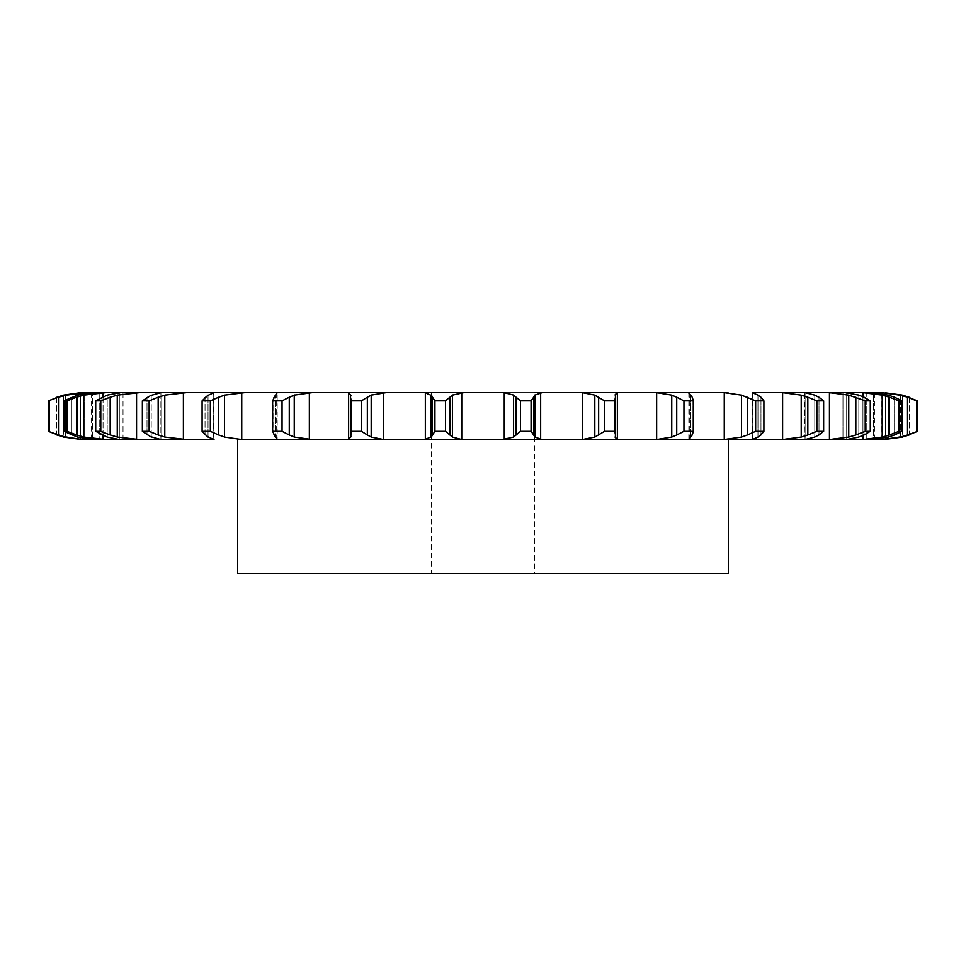 <?xml version="1.0" encoding="UTF-8"?>
<svg xmlns="http://www.w3.org/2000/svg" width="966" height="966" viewBox="0 0 966 966"><rect width="100%" height="100%" fill="white"/><g stroke="black" fill="none" stroke-linecap="round" stroke-linejoin="round"><path stroke-width="0.72" stroke-dasharray="4.83 3.62" d="M779.164 392.582L801.212 395.106L801.212 437.079L779.164 439.602L752.273 439.602L752.273 392.582L752.273 439.602L752.273 392.582L805.801 392.631L805.801 439.554L804.304 439.602L804.883 392.582M845.117 439.602L842.968 439.602L846.675 439.554L846.675 392.631L858.798 395.106L870.281 400.854L865.246 400.854L855.816 397.207L855.816 434.978L865.246 431.331L870.281 431.331L858.798 437.079L846.675 439.554L846.675 392.631L845.117 392.582L862.94 392.631L882.212 395.106L882.212 437.079L862.94 439.554L842.968 439.602L842.968 392.582L842.968 439.602M878.855 392.582L900.336 395.106L900.336 437.079L878.855 439.602L866.768 439.602L873.566 439.554L873.566 392.631L888.406 395.106L902.039 400.854L898.948 400.854L889.469 397.207L889.469 434.978L898.948 431.331L902.039 431.331L888.406 437.079L873.566 439.554L873.566 392.631L866.768 392.582L882.827 392.582M878.855 439.602L882.827 439.602M826.015 392.582L848.74 395.106L848.74 437.079L826.015 439.602L804.304 439.602L804.304 392.582L845.117 392.582M779.164 439.602L804.883 439.602M618.433 439.602L617.371 439.554L617.371 392.631L724.258 392.631L741.453 395.106L741.453 437.079L720.95 439.602L728.412 439.602L237.588 439.602L720.95 439.602L383.635 439.554L371.185 437.079L361.465 431.331L361.465 400.854L367.346 397.207L367.346 434.978M241.742 439.554L241.742 392.631L348.629 392.631L350.743 395.106L350.743 437.079L348.629 439.554L241.742 439.554L224.547 437.079L210.346 431.331L210.346 400.854L218.642 397.207L218.642 434.978M213.727 439.602L213.727 392.582M213.643 439.602L183.395 439.554L164.788 437.079L149.138 431.331L149.138 400.854L158.17 397.207L158.17 434.978M136.568 439.554L136.568 392.631L161.696 392.582L161.696 439.602L161.696 392.582L160.199 392.631L160.199 439.554L161.696 439.602L136.568 439.554L117.26 437.079L100.754 431.331L100.754 400.854L110.184 397.207L110.184 434.978M123.032 392.582L123.032 439.602L120.883 439.602L123.032 439.602L123.032 392.582L119.325 392.631L119.325 439.554L123.032 439.602L103.06 439.554L83.788 437.079L67.052 431.331L67.052 400.854L76.531 397.207L76.531 434.978M120.883 392.582L92.434 392.631L92.434 439.554L99.232 439.602L83.173 439.602M94.571 392.582L99.232 392.582L99.232 439.602L94.571 439.602L99.232 439.602L99.232 392.582L84.151 392.631L84.151 439.554L87.145 439.602M866.768 392.582L871.429 392.582L866.768 392.582L866.768 439.602L866.768 392.582M582.365 392.631L582.365 439.554L594.815 437.079L594.815 395.106L582.365 392.631L540.658 392.631L540.658 439.554L542.349 439.602M534.669 573.418L431.331 573.418L534.669 573.418L534.669 392.582L431.331 392.582L542.349 392.582M425.342 392.631L425.342 439.554L431.162 437.079L431.162 395.106L425.342 392.631L383.635 392.631L383.635 439.554M213.643 392.582L183.395 392.631L183.395 439.554M83.173 392.582L87.145 392.582M728.412 392.582L237.588 392.582L728.412 392.582M276.687 392.582L276.687 439.602M862.94 396.688L862.94 435.497M80.564 392.812L80.564 439.385L80.564 392.812M91.19 392.582L91.19 439.602M881.849 393.573L881.849 438.612M84.151 392.631L65.664 395.106L48.3 400.854L48.3 431.331L65.664 437.079L84.151 439.554M874.81 392.582L874.81 439.602M885.436 392.812L885.436 439.373L885.436 392.812M916.649 431.331L916.649 400.854L907.509 397.207L907.509 434.978L917.7 431.331M908.233 434.736L899.624 437.248M63.961 431.331L63.961 400.854L71.424 397.207L71.424 434.978L63.961 431.331L67.052 431.331M77.594 437.079L92.434 439.554L92.434 392.631L77.594 395.106L77.594 437.079L77.594 395.106M70.808 434.736L78.21 437.248M106.332 392.582L103.06 392.631L103.06 439.554M890.205 434.736L881.487 437.248M95.719 431.331L95.719 400.854L101.889 397.207L101.889 434.978L95.719 431.331L100.754 431.331M107.202 437.079L119.325 439.554L119.325 392.631L107.202 395.106L107.202 437.079L107.202 395.106M101.358 434.736L107.733 437.248M856.528 434.736L848.027 437.248M142.364 431.331L142.364 400.854L147.013 397.207L147.013 434.978L142.364 431.331L149.138 431.331M151.239 437.079L160.199 439.554L160.199 392.631L151.239 395.106L151.239 437.079L151.239 395.106M146.591 434.736L151.662 437.248M816.862 431.331L823.636 431.331L814.761 437.079L814.761 395.106L823.636 400.854L816.862 400.854L807.83 397.207L807.83 434.978L816.862 431.331L816.862 400.854M815.654 436.608L804.907 439.59M808.494 434.736L800.548 437.248M202.099 431.331L202.099 400.854L205.034 397.207L205.034 434.978L202.099 431.331L210.346 431.331M208.04 437.079L213.462 439.554L213.462 392.631L208.04 395.106L208.04 437.079L208.04 395.106M204.744 434.736L208.342 437.248M755.654 431.331L763.901 431.331L757.96 437.079L757.96 395.106L763.901 400.854L755.654 400.854L747.358 397.207L747.358 434.978L755.654 431.331L755.654 400.854M758.503 436.608L751.995 439.59M747.95 434.736L740.862 437.248M272.641 431.331L272.641 400.854L273.752 397.207L273.752 434.978L272.641 431.331L282.048 431.331L294.244 437.079L312.429 439.602M275.407 437.079L277.194 439.397L277.194 392.8L275.407 395.106L275.407 437.079L275.407 395.106M273.583 434.736L275.564 437.248M312.429 392.582L309.349 392.631L309.349 439.554M689.313 392.582L689.313 439.602M683.952 431.331L693.359 431.331L690.593 437.079L690.593 395.106L692.248 397.207L693.359 400.854L683.952 400.854L676.731 397.207L676.731 434.978L683.952 431.331L683.952 400.854M690.762 436.608L688.734 439.59M653.571 392.582L671.756 395.106L671.756 437.079L653.571 439.602M677.226 434.736L671.261 437.248M351.25 431.331L351.25 400.854L350.501 397.207L350.501 434.978L351.25 431.331L361.465 431.331M350.743 437.079L350.779 394.599L350.743 437.079M350.477 434.736L350.767 437.248M425.342 439.554L423.651 439.602M604.535 431.331L614.75 431.331L615.511 435.437L615.523 397.69L615.257 437.079L615.257 395.106L614.75 400.854L604.535 400.854L598.654 397.207L598.654 434.978L604.535 431.331L604.535 400.854M615.052 436.608L617.576 439.59M582.365 439.554L579.66 439.602M599.041 434.736L594.44 437.248M434.929 431.331L445.543 431.331L452.414 437.079L452.414 395.106L445.543 400.854L434.929 400.854L432.345 397.207L432.345 434.978L434.929 431.331L434.929 400.854M451.484 436.608L462.678 439.59M504.252 392.631L504.252 439.554L513.586 437.079L513.586 395.106L504.252 392.631L461.748 392.631L461.748 439.554L463.982 439.602M432.466 434.736L431.041 437.248M504.252 439.554L502.018 439.602M520.457 431.331L531.071 431.331L534.838 437.079L534.838 395.106L531.071 400.854L520.457 400.854L516.146 397.207L516.146 434.978L520.457 431.331L520.457 400.854M534.246 436.608L541.25 439.59M516.399 434.736L513.32 437.248M237.588 573.418L728.412 573.418M916.649 400.854L917.7 400.854M899.624 394.937L908.233 397.449M103.06 392.631L83.788 395.106L76.531 397.207M63.961 400.854L67.052 400.854M78.21 394.937L70.808 397.449M881.487 394.937L890.205 397.449M136.568 392.631L117.26 395.106L110.184 397.207M95.719 400.854L100.754 400.854M107.733 394.937L101.358 397.449M848.027 394.937L856.528 397.449M183.395 392.631L164.788 395.106L158.17 397.207M142.364 400.854L149.138 400.854M151.662 394.937L146.591 397.449M804.907 392.594L815.654 395.577M800.548 394.937L808.494 397.449M241.742 392.631L224.547 395.106L218.642 397.207M202.099 400.854L210.346 400.854M208.342 394.937L204.744 397.449M751.995 392.594L758.503 395.577M740.862 394.937L747.95 397.449M309.349 392.631L294.244 395.106L282.048 400.854L272.641 400.854M275.564 394.937L273.583 397.449M688.734 392.594L690.762 395.577M671.261 394.937L677.226 397.449M383.635 392.631L371.185 395.106L367.346 397.207M351.25 400.854L361.465 400.854M350.767 394.937L350.477 397.449M617.576 392.594L615.052 395.577M594.44 394.937L599.041 397.449M462.678 392.594L451.484 395.577M431.041 394.937L432.466 397.449M541.25 392.594L534.246 395.577M513.32 394.937L516.399 397.449M350.501 397.207L350.501 434.978L350.501 397.207M63.563 395.106L63.563 437.079M56.765 397.207L56.765 434.978M900.336 399.888L900.336 432.309M49.351 431.331L49.351 400.854M65.664 395.106L65.664 437.079M58.491 397.207L58.491 434.978M902.437 395.649L902.437 436.535M909.235 397.811L909.235 434.374M83.788 395.106L83.788 437.079M888.406 395.106L888.406 437.079L888.406 395.106M902.039 431.331L902.039 400.854M898.948 431.331L898.948 400.854M894.576 397.207L894.576 434.978L894.576 397.207M117.26 395.106L117.26 437.079M858.798 395.106L858.798 437.079L858.798 395.106M870.281 431.331L870.281 400.854M865.246 431.331L865.246 400.854M864.111 397.207L864.111 434.978L864.111 397.207M164.788 395.106L164.788 437.079M823.636 431.331L823.636 400.854M818.987 397.207L818.987 434.978L818.987 397.207M224.547 395.106L224.547 437.079M763.901 431.331L763.901 400.854M760.967 397.207L760.967 434.978L760.967 397.207M282.048 431.331L282.048 400.854M294.244 395.106L294.244 437.079M289.269 397.207L289.269 434.978M693.359 431.331L693.359 400.854M692.248 397.207L692.248 434.978L692.248 397.207M371.185 395.106L371.185 437.079M614.75 431.331L614.75 400.854M615.499 397.207L615.499 434.978L615.499 397.207M445.543 431.331L445.543 400.854M449.854 397.207L449.854 434.978M531.071 431.331L531.071 400.854M533.655 397.207L533.655 434.978M688.903 393.102L688.903 439.095M752.538 392.631L752.538 439.554M805.801 392.631L805.801 439.554M103.06 396.676L103.06 435.521M84.151 393.536L84.151 438.649M881.849 392.631L881.849 439.554M862.94 392.631L862.94 439.554M829.432 392.631L829.432 439.554M782.605 392.631L782.605 439.554M277.097 392.631L277.097 439.554M724.258 392.631L724.258 439.554M348.629 392.631L348.629 439.554M656.651 392.631L656.651 439.554M615.257 395.106L615.257 437.079M690.593 395.106L690.593 437.079M757.96 395.106L757.96 437.079M814.761 395.106L814.761 437.079M65.664 399.888L65.664 432.309M63.563 395.649L63.563 436.535M909.235 397.207L909.235 434.978M902.437 395.106L902.437 437.079M56.765 397.811L56.765 434.374M71.424 397.207L71.424 434.978M101.889 397.207L101.889 434.978M147.013 397.207L147.013 434.978M205.034 397.207L205.034 434.978M273.752 397.207L273.752 434.978M350.489 434.797L350.489 397.388M615.221 437.586L615.221 394.599M688.806 439.397L688.806 392.8M431.331 392.582L431.331 573.418"/><path stroke-width="1.45" d="M445.543 400.854L445.543 431.331L449.854 434.978L449.854 397.207L445.543 400.854L434.929 400.854L434.929 431.331L431.162 437.079L431.162 395.106L434.929 400.854M452.68 394.937L449.601 397.449M449.601 434.736L452.68 437.248M445.543 431.331L434.929 431.331M431.754 436.608L424.75 439.59M461.748 392.631L461.748 439.554L452.414 437.079L452.414 395.106L463.982 392.582L423.651 392.582L425.342 392.631L425.342 439.554L423.651 439.602L752.273 439.602L720.95 439.602L724.258 439.554L724.258 392.631L741.453 395.106L755.654 400.854L763.901 400.854L760.967 397.207M461.748 439.554L463.982 439.602M424.75 392.594L431.754 395.577M123.032 392.582L504.252 392.631L513.586 395.106L513.586 437.079L502.018 439.602M757.96 437.079L752.273 439.602L842.968 439.602M858.798 437.079L846.675 439.554L826.015 439.602L829.432 439.554L829.432 392.631L848.74 395.106L865.246 400.854L870.281 400.854L864.111 397.207M845.117 439.602L871.429 439.602L859.668 439.602L862.94 439.554L862.94 435.497M888.406 437.079L871.429 439.602L882.827 439.602M65.664 432.309L65.664 437.079L83.173 439.602L213.643 439.602M87.145 439.602L83.173 439.602M94.571 392.582L106.332 392.582L83.788 395.106L83.788 437.079L106.332 439.602L92.434 439.554L77.594 437.079L63.961 431.331L63.961 400.854L77.594 395.106L94.571 392.582L80.564 392.631L63.563 395.106L48.3 400.854L58.491 397.207L58.491 434.978L48.3 431.331L63.563 437.079L80.564 439.385L63.563 436.535M120.883 392.582L139.985 392.582L117.26 395.106L117.26 437.079L139.985 439.602L119.325 439.554L107.202 437.079L95.719 431.331L95.719 400.854L107.202 395.106L120.883 392.582L106.332 392.582M160.199 392.631L186.836 392.582L164.788 395.106L164.788 437.079L186.836 439.602L160.199 439.554M213.643 392.582L245.05 392.582L224.547 395.106L224.547 437.079L241.742 439.554L386.34 439.602L347.567 439.602L348.629 439.554L348.629 392.631L347.567 392.582L386.34 392.582L371.185 395.106L371.185 437.079L383.635 439.554L423.651 439.602M432.345 397.207L432.345 434.978M614.75 431.331L614.75 400.854L615.499 397.207L615.499 434.978L614.75 431.331L604.535 431.331L594.815 437.079L582.365 439.554L582.365 392.631L579.66 392.582L618.433 392.582L534.669 392.582M615.221 394.599L617.371 392.631L656.651 392.631L656.651 439.554L653.571 439.602M724.258 392.631L653.571 392.582M757.96 395.106L752.273 392.582L782.605 392.631L782.605 439.554L779.164 439.602M862.94 396.688L862.94 392.631L859.668 392.582L871.429 392.582L779.164 392.582M888.406 395.106L871.429 392.582L882.827 392.582L878.855 392.582L881.849 392.631L881.849 393.573M882.827 392.582L878.855 392.582M520.457 431.331L531.071 431.331L533.655 434.978L533.655 397.207L531.071 400.854L520.457 400.854L516.146 397.207L516.146 434.978L520.457 431.331L520.457 400.854M516.399 434.736L513.32 437.248M542.349 392.582L534.838 395.106L534.838 437.079L542.349 439.602M533.534 434.736L534.959 437.248M350.743 437.079L351.25 431.331L361.465 431.331L367.346 434.978L367.346 397.207L361.465 400.854L351.25 400.854L350.501 397.207L350.489 434.797M350.948 436.608L348.424 439.59M366.959 434.736L371.56 437.248M582.365 439.554L579.66 439.602M312.429 392.582L294.244 395.106L294.244 437.079L312.429 439.602M615.221 437.586L618.433 439.602M615.523 434.736L615.233 437.248M275.407 437.079L272.641 431.331L282.048 431.331L289.269 434.978L289.269 397.207L282.048 400.854L272.641 400.854L275.407 395.106M275.238 436.608L277.266 439.59M288.774 434.736L294.739 437.248M656.651 392.631L671.756 395.106L676.731 397.207L676.731 434.978L683.952 431.331L693.359 431.331L692.248 434.978M676.731 434.978L671.756 437.079L656.651 439.554M690.593 437.079L689.313 439.602M692.417 434.736L690.436 437.248M208.04 437.079L202.099 431.331L210.346 431.331L218.642 434.978L218.642 397.207L210.346 400.854L202.099 400.854L208.04 395.106M207.497 436.608L214.005 439.59M218.05 434.736L225.138 437.248M747.358 397.207L747.358 434.978L755.654 431.331L763.901 431.331L760.967 434.978M747.358 434.978L741.453 437.079L724.258 439.554M761.256 434.736L757.658 437.248M151.239 437.079L142.364 431.331L149.138 431.331L158.17 434.978L158.17 397.207L149.138 400.854L142.364 400.854L151.239 395.106M150.346 436.608L161.093 439.59M157.506 434.736L165.452 437.248M782.605 392.631L801.212 395.106L807.83 397.207L807.83 434.978L816.862 431.331L823.636 431.331L818.987 434.978M807.83 434.978L801.212 437.079L782.605 439.554M814.761 437.079L804.883 439.602M819.41 434.736L814.338 437.248M95.719 431.331L100.754 431.331L110.184 434.978L110.184 397.207L100.754 400.854L95.719 400.854M109.472 434.736L117.973 437.248M804.883 392.582L814.761 395.106M826.015 392.582L829.432 392.631M855.816 397.207L855.816 434.978L865.246 431.331L870.281 431.331L864.111 434.978M855.816 434.978L848.74 437.079L829.432 439.554M864.642 434.736L858.267 437.248M63.961 431.331L67.052 431.331L76.531 434.978L76.531 397.207L67.052 400.854L63.961 400.854M75.795 434.736L84.513 437.248M845.117 392.582L858.798 395.106M87.145 392.582L65.664 395.106L65.664 399.888M862.94 392.631L882.212 395.106L889.469 397.207L889.469 434.978L898.948 431.331L902.039 431.331L894.576 434.978M889.469 434.978L882.212 437.079L862.94 439.554M895.192 434.736L887.79 437.248M57.767 434.736L66.376 437.248M881.849 438.612L881.849 439.554L878.855 439.602M83.173 392.582L63.563 395.649M881.849 392.631L900.336 395.106L907.509 397.207L907.509 434.978L917.7 431.331L902.437 437.079L885.436 439.373L902.437 436.535M907.509 434.978L900.336 437.079L881.849 439.554M909.912 434.736L901.749 437.248M56.088 434.736L64.251 437.248M56.765 397.811L48.3 400.854L48.3 431.331L56.765 434.374M902.437 395.649L885.436 392.812L902.437 395.106L916.649 400.854L907.509 397.207M909.235 397.811L917.7 400.854L917.7 431.331L909.235 434.374M728.412 439.602L728.412 573.418L237.588 573.418L237.588 439.602M513.32 394.937L516.399 397.449M534.959 394.937L533.534 397.449M348.424 392.594L350.948 395.577M350.743 395.106L350.489 397.388M371.56 394.937L366.959 397.449M582.365 392.631L594.815 395.106L604.535 400.854L614.75 400.854M615.233 394.937L615.523 397.449M277.266 392.594L275.238 395.577M294.739 394.937L288.774 397.449M676.731 397.207L683.952 400.854L693.359 400.854L692.248 397.207M690.436 394.937L692.417 397.449M688.903 393.102L690.593 395.106M214.005 392.594L207.497 395.577M225.138 394.937L218.05 397.449M757.658 394.937L761.256 397.449M161.093 392.594L150.346 395.577M165.452 394.937L157.506 397.449M807.83 397.207L816.862 400.854L823.636 400.854L818.987 397.207M814.338 394.937L819.41 397.449M117.973 394.937L109.472 397.449M858.267 394.937L864.642 397.449M84.513 394.937L75.795 397.449M889.469 397.207L898.948 400.854L902.039 400.854L894.576 397.207M887.79 394.937L895.192 397.449M66.376 394.937L57.767 397.449M901.749 394.937L909.912 397.449M64.251 394.937L56.088 397.449M531.071 431.331L531.071 400.854M361.465 431.331L361.465 400.854M351.25 431.331L351.25 400.854M594.815 395.106L594.815 437.079M598.654 397.207L598.654 434.978M604.535 431.331L604.535 400.854M282.048 431.331L282.048 400.854M272.641 431.331L272.641 400.854M671.756 395.106L671.756 437.079M693.359 431.331L693.359 400.854M683.952 431.331L683.952 400.854M210.346 431.331L210.346 400.854M202.099 431.331L202.099 400.854M741.453 395.106L741.453 437.079M763.901 431.331L763.901 400.854M755.654 431.331L755.654 400.854M149.138 431.331L149.138 400.854M142.364 431.331L142.364 400.854M801.212 395.106L801.212 437.079M823.636 431.331L823.636 400.854M816.862 431.331L816.862 400.854M100.754 431.331L100.754 400.854M848.74 395.106L848.74 437.079M870.281 431.331L870.281 400.854M865.246 431.331L865.246 400.854M67.052 431.331L67.052 400.854M882.212 395.106L882.212 437.079M902.039 431.331L902.039 400.854M898.948 431.331L898.948 400.854M49.351 431.331L49.351 400.854M900.336 395.106L900.336 399.888M900.336 432.309L900.336 437.079M916.649 431.331L916.649 400.854M917.7 431.331L917.7 400.854M504.252 392.631L504.252 439.554M383.635 392.631L383.635 439.554M540.658 392.631L540.658 439.554M309.349 392.631L309.349 439.554M617.371 392.631L617.371 439.554M241.742 392.631L241.742 439.554M183.395 392.631L183.395 439.554M136.568 392.631L136.568 439.554M103.06 392.631L103.06 396.676M103.06 435.521L103.06 439.554M84.151 392.631L84.151 393.536M84.151 438.649L84.151 439.554"/></g></svg>

